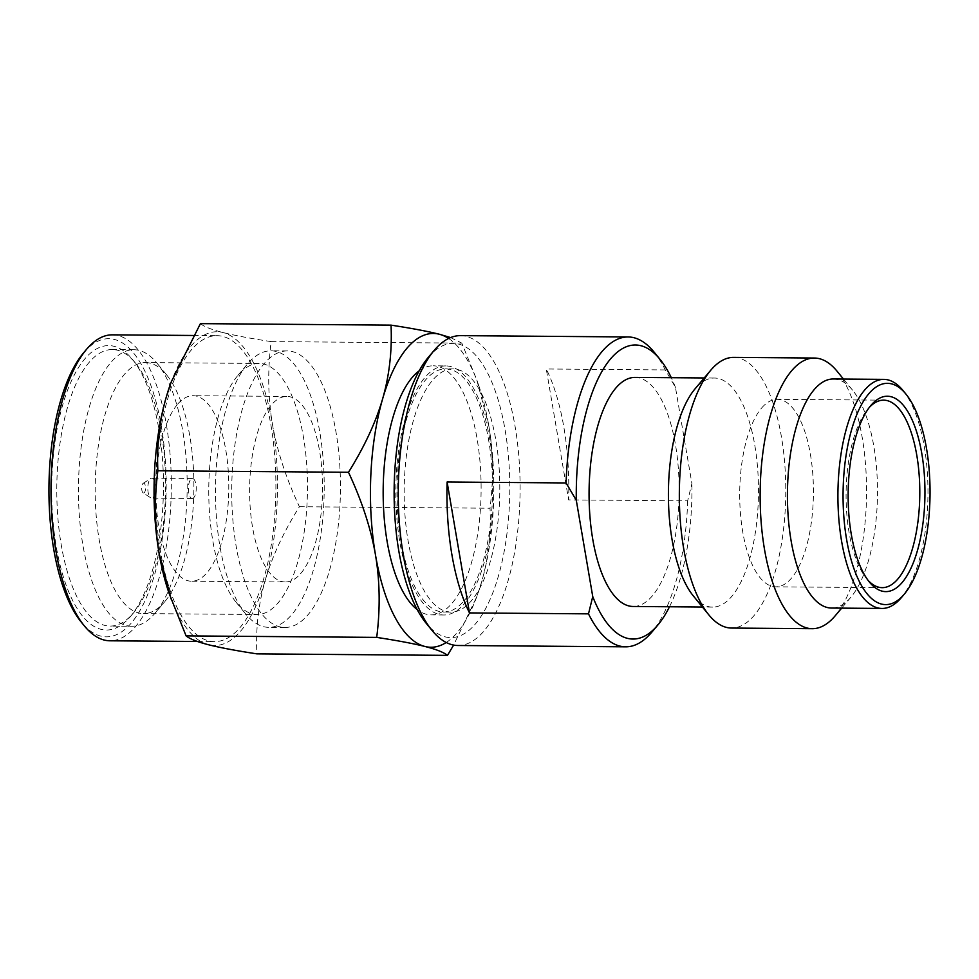 <?xml version="1.0" encoding="UTF-8"?>
<svg xmlns="http://www.w3.org/2000/svg" width="979" height="979" viewBox="0 0 979 979"><rect width="100%" height="100%" fill="white"/><g stroke="black" fill="none" stroke-linecap="round" stroke-linejoin="round"><path stroke-width="0.73" stroke-dasharray="4.89 3.67" d="M200.414 323.633C204.109 326.668 211.611 329.629 222.918 332.517C234.385 335.418 250.477 338.44 271.183 341.61C267.548 370.013 267.952 397.498 272.419 424.066C277.045 450.634 286.039 478.193 299.415 506.718C283.567 532.025 272.186 556.513 265.248 580.192A156.897 61.701 -89.5 0 1 240.198 631.639A156.897 61.701 -89.5 0 1 208.588 644.769A156.897 61.701 -89.5 0 1 169.22 593.69M83.558 352.856A149.053 58.618 -89.5 0 1 84.341 351.95A149.053 58.618 -89.5 0 1 161.388 426.44A149.053 58.618 -89.5 0 1 130.782 623.635A149.053 58.618 -89.5 0 1 81.428 622.326M112.377 334.842A152.981 60.16 -89.5 0 1 166.406 424.849A152.981 60.16 -89.5 0 1 134.992 627.233A152.981 60.16 -89.5 0 1 109.954 640.792M129.705 617.382A142.188 55.913 90.5 0 0 130.452 616.513A142.188 55.913 90.5 0 0 158.904 429.267A142.188 55.913 90.5 0 0 132.483 359.452A142.188 55.913 90.5 0 0 85.406 358.204A142.188 55.913 90.5 0 0 56.207 546.319A142.188 55.913 90.5 0 0 129.705 617.382M132.703 613.833A138.272 54.371 90.5 0 0 133.438 612.989A138.272 54.371 90.5 0 0 161.094 430.907A138.272 54.371 90.5 0 0 135.408 363.025A138.272 54.371 90.5 0 0 112.255 349.552A138.272 54.371 90.5 0 0 89.627 361.814A138.272 54.371 90.5 0 0 57.798 516.716A138.272 54.371 90.5 0 0 110.076 626.083A138.272 54.371 90.5 0 0 132.703 613.833M428.288 357.359A147.095 57.847 -89.5 0 1 429.059 356.454A147.095 57.847 -89.5 0 1 505.091 429.965A147.095 57.847 -89.5 0 1 474.888 624.565A147.095 57.847 -89.5 0 1 426.195 623.28M460.411 335.638A154.939 60.931 -89.5 0 1 515.138 426.795A154.939 60.931 -89.5 0 1 483.32 631.773A154.939 60.931 -89.5 0 1 457.964 645.504M903.03 390.535A114.543 45.034 -89.5 0 1 924.311 446.767A114.543 45.034 -89.5 0 1 901.39 597.594M867.969 580.217A93.751 36.859 -89.5 0 1 866.513 578.528A93.751 36.859 -89.5 0 1 846.089 493.624A93.751 36.859 -89.5 0 1 867.847 409.051A93.751 36.859 -89.5 0 1 868.349 408.476A93.751 36.859 -89.5 0 1 869.34 407.386M654.045 352.048A154.939 60.931 -89.5 0 1 665.279 369.927L675.449 387.317L691.908 483.565L687.65 500.832L568.64 499.902A154.939 60.931 -89.5 0 0 546.27 368.985L568.64 499.902M687.65 500.832A154.939 60.931 -89.5 0 1 651.843 632.153M665.279 369.927L546.27 368.985M675.449 387.317A147.095 57.847 90.5 0 0 671.3 377.698M669.489 606.772A147.095 57.847 90.5 0 0 691.908 483.565M761.956 407.631A93.751 36.859 -89.5 0 1 777.302 399.322A93.751 36.859 -89.5 0 1 812.741 473.481A93.751 36.859 -89.5 0 1 791.167 578.516A93.751 36.859 90.5 0 1 775.821 586.825A93.751 36.859 90.5 0 1 740.381 512.666A93.751 36.859 90.5 0 1 761.956 407.631M833.362 378.983A114.543 45.034 -89.5 0 1 852.538 390.131A114.543 45.034 -89.5 0 1 877.49 493.869A114.543 45.034 -89.5 0 1 850.898 597.202A114.543 45.034 -89.5 0 1 850.298 597.9A114.543 45.034 90.5 0 1 831.55 608.045M837.069 371.225A135.322 53.209 -89.5 0 1 866.55 493.783A135.322 53.209 -89.5 0 1 835.136 615.864M733.626 357.396A135.322 53.209 -89.5 0 1 784.791 464.438A135.322 53.209 -89.5 0 1 753.634 616.06A135.322 53.209 90.5 0 1 731.484 628.053M693.365 595.954A114.543 45.034 90.5 0 0 712.541 607.115A114.543 45.034 90.5 0 0 731.289 596.957A114.543 45.034 -89.5 0 0 757.648 468.635A114.543 45.034 -89.5 0 0 714.352 378.041A114.543 45.034 -89.5 0 0 695.604 388.198A114.543 45.034 90.5 0 0 695.004 388.896M635.004 377.417A114.543 45.034 -89.5 0 1 678.312 468.011A114.543 45.034 -89.5 0 1 651.941 596.333A114.543 45.034 90.5 0 1 633.193 606.478M452.934 368.912A121.604 47.812 -89.5 0 0 433.036 379.693A121.604 47.812 90.5 0 0 405.049 515.921A121.604 47.812 90.5 0 0 451.013 612.108A121.604 47.812 90.5 0 0 470.923 601.326A121.604 47.812 -89.5 0 0 498.911 465.098A121.604 47.812 -89.5 0 0 452.934 368.912L445.726 368.863A121.604 47.812 -89.5 0 1 491.691 465.037A121.604 47.812 -89.5 0 1 463.703 601.265A121.604 47.812 90.5 0 1 443.805 612.046A121.604 47.812 90.5 0 1 397.829 515.872A121.604 47.812 90.5 0 1 425.816 379.632A121.604 47.812 -89.5 0 1 445.726 368.863M445.751 365.913A124.541 48.974 -89.5 0 0 425.363 376.952A124.541 48.974 90.5 0 0 396.703 516.484A124.541 48.974 90.5 0 0 443.781 614.996A124.541 48.974 90.5 0 0 464.168 603.957A124.541 48.974 -89.5 0 0 492.829 464.425A124.541 48.974 -89.5 0 0 445.751 365.913L433.122 365.816A124.541 48.974 -89.5 0 1 480.212 464.327A124.541 48.974 -89.5 0 1 451.539 603.847A124.541 48.974 -89.5 0 1 431.152 614.885A124.541 48.974 -89.5 0 1 417.238 609.611M419.122 370.87A124.541 48.974 -89.5 0 1 433.122 365.816M299.415 506.718L490.026 508.223C491.177 533.873 488.374 558.422 481.644 581.893L476.736 596.835L453.644 645.075M170.566 383.768A156.897 61.701 -89.5 0 1 170.884 382.887A156.897 61.701 -89.5 0 1 222.918 332.517A156.897 61.701 -89.5 0 1 272.419 424.066A156.897 61.701 -89.5 0 1 265.248 580.192C258.493 603.872 255.69 628.42 256.865 653.862M271.183 341.61L461.807 343.115L476.846 380.048L488.802 425.767C493.257 452.102 493.661 479.588 490.026 508.223M450.597 337.571L461.807 343.115M143.105 492.829A4.907 1.934 90.5 0 1 141.698 488.497A4.907 1.934 90.5 0 1 142.861 483.614A4.907 1.934 -89.5 0 1 143.191 483.32A4.907 1.934 -89.5 0 1 145.455 486.465A4.907 1.934 -89.5 0 1 144.39 492.547A4.907 1.934 90.5 0 1 143.105 492.829L150.693 497.821A9.998 3.928 90.5 0 0 151.672 498.14A9.998 3.928 90.5 0 0 153.299 497.259A9.998 3.928 -89.5 0 0 155.6 486.049A9.998 3.928 -89.5 0 0 151.818 478.144A9.998 3.928 -89.5 0 0 150.852 478.437A9.998 3.928 -89.5 0 0 150.191 479.025A9.998 3.928 90.5 0 0 147.817 488.998A9.998 3.928 90.5 0 0 150.693 497.821M193.866 497.577A9.998 3.928 -89.5 0 1 192.239 498.458A9.998 3.928 -89.5 0 1 188.457 490.552A9.998 3.928 -89.5 0 1 190.758 479.343A9.998 3.928 -89.5 0 1 192.386 478.462A9.998 3.928 -89.5 0 1 196.167 486.367A9.998 3.928 -89.5 0 1 193.866 497.577M177.86 403.923A92.772 36.48 -89.5 0 1 193.047 395.7A92.772 36.48 -89.5 0 1 228.119 469.076A92.772 36.48 -89.5 0 1 206.765 573.009A92.772 36.48 90.5 0 1 191.578 581.22A92.772 36.48 90.5 0 1 156.505 507.844A92.772 36.48 90.5 0 1 177.86 403.923M285.342 581.967A92.772 36.48 90.5 0 1 250.281 508.59A92.772 36.48 90.5 0 1 271.624 404.657A92.772 36.48 -89.5 0 1 286.81 396.434A92.772 36.48 -89.5 0 1 321.883 469.81A92.772 36.48 -89.5 0 1 300.529 573.743A92.772 36.48 90.5 0 1 285.342 581.967L191.578 581.22M287.165 350.935A138.272 54.371 -89.5 0 0 264.538 363.197A138.272 54.371 90.5 0 0 232.721 518.099A138.272 54.371 90.5 0 0 284.987 627.466A138.272 54.371 90.5 0 0 307.614 615.216A138.272 54.371 -89.5 0 0 339.444 460.301A138.272 54.371 -89.5 0 0 287.165 350.935L270.938 350.812A138.272 54.371 -89.5 0 1 323.217 460.179A138.272 54.371 -89.5 0 1 291.387 615.081A138.272 54.371 90.5 0 1 268.76 627.343A138.272 54.371 90.5 0 1 245.607 613.87A138.272 54.371 90.5 0 1 215.478 488.643A138.272 54.371 90.5 0 1 247.589 363.907A138.272 54.371 90.5 0 1 248.311 363.062A138.272 54.371 -89.5 0 1 270.938 350.812M257.134 614.494A125.52 49.354 90.5 0 1 236.123 602.269A125.52 49.354 90.5 0 1 208.772 488.594A125.52 49.354 90.5 0 1 237.921 375.349A125.52 49.354 90.5 0 1 238.57 374.59A125.52 49.354 -89.5 0 1 259.117 363.466A125.52 49.354 -89.5 0 1 306.574 462.749A125.52 49.354 -89.5 0 1 277.681 603.37A125.52 49.354 90.5 0 1 257.134 614.494L143.534 613.6A125.52 49.354 90.5 0 0 164.08 602.477A125.52 49.354 -89.5 0 0 164.741 601.706L155.074 613.16A138.272 54.371 -89.5 0 1 154.339 614.004A138.272 54.371 90.5 0 1 131.712 626.254L110.076 626.083M259.117 363.466L145.516 362.56A125.52 49.354 -89.5 0 0 124.969 373.697A125.52 49.354 90.5 0 0 96.077 514.318A125.52 49.354 90.5 0 0 143.534 613.6M145.516 362.56A125.52 49.354 -89.5 0 1 166.528 374.786A125.52 49.354 -89.5 0 1 193.879 488.472A125.52 49.354 -89.5 0 1 164.741 601.706M131.712 626.254A138.272 54.371 90.5 0 1 79.446 516.888A138.272 54.371 90.5 0 1 111.263 361.985A138.272 54.371 -89.5 0 1 133.903 349.723A138.272 54.371 -89.5 0 1 157.044 363.197A138.272 54.371 -89.5 0 1 187.173 488.423A138.272 54.371 -89.5 0 1 155.074 613.16M191.921 349.234A152.981 60.16 90.5 0 0 156.713 520.62A152.981 60.16 90.5 0 0 214.548 641.624A152.981 60.16 90.5 0 0 239.586 628.065A152.981 60.16 -89.5 0 0 274.793 456.667A152.981 60.16 -89.5 0 0 216.959 335.675A152.981 60.16 -89.5 0 0 191.921 349.234M446.216 642.493A156.897 61.701 90.5 0 0 477.006 596.113A156.897 61.701 90.5 0 0 481.644 581.893A156.897 61.701 -89.5 0 0 488.802 425.767A156.897 61.701 -89.5 0 0 478.67 385.31L476.846 380.048M448.615 338.465A156.897 61.701 -89.5 0 1 478.67 385.31M133.438 612.989L130.452 616.513M883.682 400.166L777.302 399.322M882.201 587.657L775.821 586.825M866.513 578.528L869.438 582.101M867.847 409.051L870.82 405.526M852.538 390.131L843.482 379.057M850.898 597.202L841.671 608.13M714.352 378.041L704.231 377.955M712.541 607.115L702.42 607.029M451.013 612.108L443.805 612.046M443.781 614.996L431.152 614.885M170.884 382.887L171.154 382.165M143.191 483.32L150.852 478.437M192.239 498.458L151.672 498.14M192.386 478.462L151.818 478.144M286.81 396.434L193.047 395.7M284.987 627.466L268.76 627.343M236.123 602.269L245.607 613.87M237.921 375.349L247.589 363.907M166.528 374.786L157.044 363.197M133.903 349.723L112.255 349.552M135.408 363.025L132.483 359.452M197.452 641.49L214.548 641.624M193.34 335.479L216.959 335.675M477.006 596.113L476.749 596.835"/><path stroke-width="1.47" d="M453.644 645.075L447.476 655.367L256.865 653.862C236.147 650.692 220.067 647.657 208.588 644.769C197.281 641.881 189.779 638.92 186.083 635.885L376.707 637.39C380.341 608.754 379.925 581.269 375.483 554.934C370.931 528.611 361.936 501.052 348.487 472.282C364.421 446.767 375.801 422.279 382.642 398.808C389.385 375.349 392.175 350.788 391.037 325.138C411.878 328.332 427.97 331.367 439.302 334.231A156.897 61.701 90.5 0 0 407.705 347.361A156.897 61.701 90.5 0 0 382.642 398.808A156.897 61.701 -89.5 0 0 375.483 554.934A156.897 61.701 -89.5 0 0 424.972 646.483C413.64 643.607 397.547 640.584 376.707 637.39M869.328 393.13A110.615 43.492 -89.5 0 1 905.942 394.096A110.615 43.492 -89.5 0 1 926.501 448.406A110.615 43.492 -89.5 0 1 904.363 594.069A110.615 43.492 -89.5 0 1 903.788 594.755A110.615 43.492 -89.5 0 1 846.602 539.466A110.615 43.492 -89.5 0 1 869.328 393.13M904.363 594.069L901.39 597.594A114.543 45.034 -89.5 0 1 900.79 598.291A114.543 45.034 -89.5 0 1 882.042 608.448A114.543 45.034 -89.5 0 1 838.746 517.854A114.543 45.034 -89.5 0 1 865.106 389.532A114.543 45.034 -89.5 0 1 883.853 379.375A114.543 45.034 -89.5 0 1 903.03 390.535L905.942 394.096M871.334 404.927A97.667 38.401 -89.5 0 1 921.826 453.742A97.667 38.401 -89.5 0 1 901.769 582.958A97.667 38.401 -89.5 0 1 869.438 582.101A97.667 38.401 -89.5 0 1 848.144 493.636A97.667 38.401 -89.5 0 1 870.82 405.526A97.667 38.401 -89.5 0 1 871.334 404.927M869.34 407.386A93.751 36.859 -89.5 0 1 883.682 400.166A93.751 36.859 -89.5 0 1 916.797 455.321A93.751 36.859 -89.5 0 1 897.547 579.348A93.751 36.859 -89.5 0 1 882.201 587.657A93.751 36.859 -89.5 0 1 867.969 580.217M657.79 625.104L651.843 632.153A154.939 60.931 -89.5 0 1 651.023 633.095A154.939 60.931 -89.5 0 1 625.667 646.825A154.939 60.931 -89.5 0 1 588.501 613.857L592.748 596.578A147.095 57.847 90.5 0 0 657.79 625.104A147.095 57.847 90.5 0 0 669.489 606.772M625.667 646.825L457.964 645.504A154.939 60.931 -89.5 0 1 432.033 630.415A154.939 60.931 -89.5 0 1 398.269 490.087A154.939 60.931 -89.5 0 1 434.235 350.311A154.939 60.931 -89.5 0 1 435.055 349.368A154.939 60.931 -89.5 0 1 460.411 335.638L628.114 336.96A154.939 60.931 -89.5 0 1 654.045 352.048L659.883 359.183A147.095 57.847 90.5 0 0 576.301 500.33L566.119 482.953A154.939 60.931 -89.5 0 1 602.758 350.69A154.939 60.931 -89.5 0 1 628.114 336.96M671.3 377.698A147.095 57.847 90.5 0 0 659.883 359.183M882.042 608.448L831.55 608.045A114.543 45.034 90.5 0 1 788.254 517.45A114.543 45.034 90.5 0 1 814.614 389.128A114.543 45.034 -89.5 0 1 833.362 378.983L883.853 379.375M843.482 379.057L837.069 371.225A135.322 53.209 -89.5 0 0 814.406 358.045A135.322 53.209 -89.5 0 0 792.256 370.038A135.322 53.209 90.5 0 0 761.111 521.648A135.322 53.209 90.5 0 0 812.276 628.689A135.322 53.209 90.5 0 0 834.426 616.697A135.322 53.209 -89.5 0 0 835.136 615.864L841.671 608.13M710.766 370.221A135.322 53.209 90.5 0 0 679.34 492.302A135.322 53.209 90.5 0 0 708.833 614.873L693.365 595.954A114.543 45.034 90.5 0 1 668.412 492.217A114.543 45.034 90.5 0 1 695.004 388.896L710.766 370.221A135.322 53.209 90.5 0 1 711.476 369.401A135.322 53.209 -89.5 0 1 733.626 357.396L814.406 358.045M708.833 614.873A135.322 53.209 90.5 0 0 731.484 628.053L812.276 628.689M702.42 607.029L633.193 606.478A114.543 45.034 90.5 0 1 589.896 515.884A114.543 45.034 90.5 0 1 616.256 387.562A114.543 45.034 -89.5 0 1 635.004 377.417L704.231 377.955M592.748 596.578L576.301 500.33M566.119 482.953L447.109 482.011L469.492 612.915A154.939 60.931 -89.5 0 1 447.109 482.011M588.501 613.857L469.492 612.915M432.033 630.415L426.195 623.28A147.095 57.847 -89.5 0 1 394.133 490.051A147.095 57.847 -89.5 0 1 428.288 357.359L434.235 350.311M417.238 609.611A124.541 48.974 -89.5 0 1 383.217 498.568A124.541 48.974 -89.5 0 1 412.734 376.854A124.541 48.974 -89.5 0 1 419.122 370.87M186.083 635.885L169.22 593.69A156.897 61.701 -89.5 0 1 159.087 553.233C154.633 526.653 154.229 499.168 157.864 470.777L348.487 472.282M157.864 470.777C156.701 445.335 159.491 420.774 166.259 397.107L171.141 382.165L200.414 323.633L391.037 325.138M447.476 655.367C443.72 652.308 436.218 649.346 424.972 646.483A156.897 61.701 90.5 0 0 446.216 642.493M448.615 338.465A156.897 61.701 -89.5 0 0 439.302 334.231L450.597 337.571M171.056 598.952L159.087 553.233A156.897 61.701 -89.5 0 1 166.259 397.107A156.897 61.701 -89.5 0 1 170.566 383.768M197.452 641.49L109.954 640.792A152.981 60.16 -89.5 0 1 84.353 625.899A152.981 60.16 -89.5 0 1 51.018 487.346A152.981 60.16 -89.5 0 1 86.531 349.344A152.981 60.16 -89.5 0 1 87.339 348.402A152.981 60.16 -89.5 0 1 112.377 334.842L193.34 335.479M84.353 625.899L81.428 622.326A149.053 58.618 -89.5 0 1 48.95 487.334A149.053 58.618 -89.5 0 1 83.558 352.856L86.531 349.344"/></g></svg>

